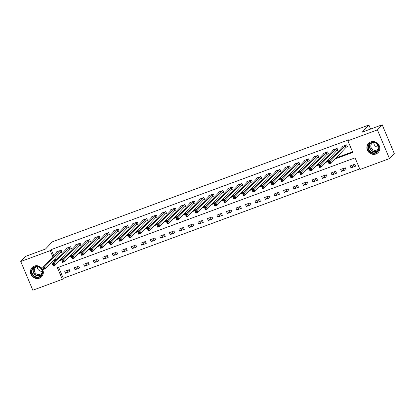 <?xml version="1.0" encoding="UTF-8"?>
<svg xmlns="http://www.w3.org/2000/svg" width="415" height="415" viewBox="0 0 415 415"><rect width="100%" height="100%" fill="white"/><g stroke="black" fill="none" stroke-linecap="round" stroke-linejoin="round"><path stroke-width="0.62" d="M34.326 266.093A6.63 6.261 43.1 0 1 42.107 268.676A6.63 6.261 43.1 0 1 41.708 276.675A6.63 6.261 43.1 0 1 39.415 278.19A6.63 6.261 43.1 0 1 31.633 275.607A6.63 6.261 43.1 0 1 32.033 267.608A6.63 6.261 43.1 0 1 34.326 266.093M370.803 141.914A6.63 6.261 43.1 0 1 378.584 144.503A6.63 6.261 43.1 0 1 378.184 152.497A6.63 6.261 43.1 0 1 375.891 154.017A6.63 6.261 43.1 0 1 368.11 151.434A6.63 6.261 43.1 0 1 368.51 143.434A6.63 6.261 43.1 0 1 370.803 141.914M20.75 261.512L25.533 256.403L45.515 249.031L52.217 241.878L368.899 125.008L362.202 132.157L382.184 124.785L394.25 153.488L389.467 158.597L359.966 169.481L355.074 157.845L57.42 267.691L62.312 279.331L32.816 290.215L20.75 261.512L50.251 250.624L52.84 256.792M58.624 267.25L63.272 278.309L359.722 168.905M63.272 278.309L62.312 279.331M354.752 164.241L350.187 165.927L351.002 167.868L355.567 166.182L354.752 164.241M345.239 167.753L340.668 169.439L341.488 171.379L346.053 169.694L345.239 167.753M335.719 171.265L331.154 172.951L331.969 174.891L336.539 173.205L335.719 171.265M326.206 174.777L321.641 176.463L322.455 178.403L327.02 176.717L326.206 174.777M316.692 178.289L312.122 179.975L312.936 181.915L317.506 180.229L316.692 178.289M307.173 181.801L302.608 183.487L303.422 185.427L307.992 183.741L307.173 181.801M297.659 185.313L293.094 186.999L293.908 188.934L298.473 187.253L297.659 185.313M288.145 188.825L283.575 190.511L284.389 192.446L288.959 190.765L288.145 188.825M278.626 192.337L274.061 194.023L274.875 195.958L279.44 194.272L278.626 192.337M269.112 195.849L264.542 197.535L265.361 199.47L269.926 197.784L269.112 195.849M259.598 199.361L255.028 201.042L255.842 202.982L260.413 201.296L259.598 199.361M250.079 202.868L245.514 204.554L246.328 206.494L250.893 204.808L250.079 202.868M240.565 206.38L235.995 208.065L236.815 210.006L241.38 208.32L240.565 206.38M231.051 209.891L226.481 211.577L227.296 213.518L231.866 211.832L231.051 209.891M221.532 213.403L216.967 215.089L217.782 217.029L222.347 215.344L221.532 213.403M212.018 216.915L207.448 218.601L208.263 220.541L212.833 218.855L212.018 216.915M202.499 220.427L197.934 222.113L198.749 224.053L203.319 222.367L202.499 220.427M192.985 223.939L188.42 225.625L189.235 227.565L193.8 225.879L192.985 223.939M183.472 227.451L178.901 229.137L179.716 231.077L184.286 229.391L183.472 227.451M173.952 230.963L169.387 232.649L170.202 234.589L174.767 232.903L173.952 230.963M164.439 234.475L159.868 236.161L160.688 238.101L165.253 236.415L164.439 234.475M154.925 237.987L150.355 239.673L151.169 241.613L155.739 239.927L154.925 237.987M145.406 241.499L140.841 243.185L141.655 245.125L146.22 243.439L145.406 241.499M135.892 245.011L131.322 246.697L132.141 248.637L136.706 246.951L135.892 245.011M126.378 248.523L121.808 250.209L122.622 252.149L127.192 250.463L126.378 248.523M116.859 252.035L112.294 253.721L113.108 255.661L117.673 253.975L116.859 252.035M107.345 255.547L102.775 257.233L103.589 259.173L108.159 257.487L107.345 255.547M97.826 259.059L93.261 260.745L94.075 262.685L98.646 260.999L97.826 259.059M88.312 262.571L83.747 264.256L84.561 266.197L89.126 264.511L88.312 262.571M78.798 266.082L74.228 267.768L75.042 269.709L79.613 268.023L78.798 266.082M69.279 269.594L64.714 271.28L65.529 273.22L70.099 271.535L69.279 269.594M335.19 158.914L352.792 152.414L347.9 140.778L348.859 139.756L51.206 249.607L53.794 255.77M54.998 258.623L55.724 260.355M60.191 259.733L63.78 258.405M69.704 256.221L73.294 254.893M79.218 252.709L82.813 251.381M88.737 249.197L92.327 247.869M98.251 245.685L101.841 244.357M107.77 242.173L111.36 240.845M117.284 238.661L120.874 237.333M126.798 235.149L130.393 233.821M136.317 231.637L139.907 230.309M145.831 228.126L149.421 226.798M155.345 224.614L158.94 223.286M164.864 221.102L168.454 219.779M174.378 217.59L177.968 216.267M183.892 214.078L187.487 212.755M193.411 210.566L197.001 209.243M202.925 207.054L206.514 205.731M212.444 203.542L216.033 202.219M221.958 200.03L225.547 198.707M231.471 196.518L235.066 195.195M240.991 193.006L244.58 191.683M250.504 189.494L254.094 188.171M260.018 185.982L263.613 184.659M269.537 182.47L273.127 181.148M279.051 178.964L282.641 177.636M288.565 175.452L292.16 174.124M298.084 171.94L301.674 170.612M307.598 168.428L311.188 167.1M317.112 164.916L320.707 163.588M326.631 161.404L330.221 160.076M336.145 157.892L352.548 151.838M346.177 147.242L347.417 146.786L346.603 144.845L342.033 146.531L342.302 147.175M336.664 150.754L337.898 150.297L337.084 148.357L332.519 150.043L332.788 150.687M327.144 154.266L328.384 153.809L327.57 151.869L323 153.555L323.275 154.198M317.631 157.778L318.87 157.321L318.056 155.381L313.486 157.067L313.756 157.71M308.117 161.29L309.351 160.833L308.537 158.893L303.972 160.579L304.242 161.222M298.598 164.802L299.838 164.345L299.023 162.405L294.453 164.091L294.723 164.734M289.084 168.314L290.324 167.857L289.504 165.917L284.939 167.603L285.209 168.246M279.57 171.826L280.805 171.369L279.99 169.429L275.425 171.115L275.695 171.758M270.051 175.338L271.291 174.881L270.476 172.941L265.906 174.627L266.176 175.27M260.537 178.849L261.777 178.393L260.957 176.453L256.392 178.139L256.662 178.782M251.018 182.361L252.258 181.905L251.443 179.965L246.878 181.651L247.148 182.294M241.504 185.873L242.744 185.417L241.929 183.477L237.359 185.163L237.629 185.806M231.99 189.385L233.225 188.929L232.41 186.989L227.845 188.675L228.115 189.318M222.471 192.897L223.711 192.441L222.897 190.501L218.326 192.187L218.601 192.83M212.957 196.409L214.197 195.953L213.383 194.013L208.812 195.698L209.082 196.342M203.443 199.921L204.678 199.465L203.864 197.524L199.299 199.21L199.568 199.854M193.924 203.433L195.164 202.977L194.35 201.036L189.78 202.722L190.049 203.366M184.41 206.945L185.65 206.488L184.836 204.548L180.266 206.234L180.535 206.872M174.897 210.457L176.131 209.995L175.317 208.06L170.752 209.746L171.022 210.384M165.378 213.969L166.617 213.507L165.803 211.572L161.233 213.258L161.502 213.896M155.864 217.481L157.103 217.019L156.284 215.084L151.719 216.765L151.989 217.408M146.345 220.988L147.584 220.531L146.77 218.596L142.205 220.277L142.475 220.92M136.831 224.499L138.071 224.043L137.256 222.103L132.686 223.789L132.956 224.432M127.317 228.011L128.551 227.555L127.737 225.615L123.172 227.301L123.442 227.944M117.798 231.523L119.038 231.067L118.223 229.127L113.653 230.813L113.928 231.456M108.284 235.035L109.524 234.579L108.709 232.639L104.139 234.325L104.409 234.968M98.77 238.547L100.005 238.091L99.19 236.151L94.625 237.837L94.895 238.48M89.251 242.059L90.491 241.603L89.676 239.663L85.106 241.348L85.376 241.992M79.737 245.571L80.977 245.115L80.162 243.174L75.592 244.86L75.862 245.504M70.223 249.083L71.458 248.626L70.643 246.686L66.078 248.372L66.348 249.016M60.704 252.595L61.944 252.138L61.13 250.198L56.559 251.884L56.829 252.528M378.205 147.143L376.825 143.865M370.6 129.06L368.899 125.008M382.184 124.785L377.401 129.895L389.467 158.597M51.206 249.607L50.251 250.624M347.9 140.778L377.401 129.895M59.231 260.755L62.826 259.427M68.75 257.243L72.34 255.915M78.264 253.731L81.854 252.403M87.778 250.219L91.373 248.891M97.297 246.707L100.886 245.379M106.811 243.195L110.4 241.867M116.325 239.683L119.919 238.355M125.844 236.171L129.433 234.843M135.357 232.659L138.947 231.331M144.876 229.147L148.466 227.819M154.39 225.636L157.98 224.308M163.904 222.124L167.499 220.796M173.423 218.612L177.013 217.289M182.937 215.1L186.527 213.777M192.451 211.588L196.046 210.265M201.97 208.076L205.56 206.753M211.484 204.564L215.074 203.241M220.998 201.052L224.593 199.729M230.517 197.54L234.107 196.217M240.031 194.028L243.621 192.705M249.55 190.516L253.14 189.193M259.064 187.004L262.654 185.681M268.578 183.492L272.173 182.169M278.097 179.98L281.686 178.657M287.611 176.474L291.2 175.146M297.124 172.962L300.719 171.634M306.644 169.45L310.233 168.122M316.157 165.938L319.747 164.61M325.671 162.426L329.266 161.098M54.038 259.645L54.77 261.377M354.208 164.444L351.002 167.868M68.734 269.797L65.529 273.22M78.248 266.285L75.042 269.709M87.767 262.773L84.561 266.197M97.281 259.261L94.075 262.685M106.795 255.749L103.589 259.173M116.314 252.237L113.108 255.661M125.828 248.725L122.622 252.149M135.347 245.213L132.141 248.637M144.861 241.701L141.655 245.125M154.375 238.189L151.169 241.613M163.894 234.677L160.688 238.101M173.408 231.165L170.202 234.589M182.922 227.653L179.716 231.077M192.441 224.142L189.235 227.565M201.955 220.63L198.749 224.053M211.468 217.118L208.263 220.541M220.988 213.606L217.782 217.029M230.501 210.094L227.296 213.518M240.02 206.582L236.815 210.006M249.534 203.07L246.328 206.494M259.048 199.558L255.842 202.982M268.567 196.046L265.361 199.47M278.081 192.534L274.875 195.958M287.595 189.027L284.389 192.446M297.114 185.515L293.908 188.934M306.628 182.003L303.422 185.427M316.142 178.492L312.936 181.915M325.661 174.98L322.455 178.403M335.175 171.468L331.969 174.891M344.694 167.956L341.488 171.379M347.308 146.526L345.991 147.382L331.025 163.36L329.121 164.06L328.307 162.125L343.293 146.096M328.872 162.758L328.307 162.125L330.21 161.419L331.025 163.36L329.961 163.256L329.635 162.478L328.872 162.758L329.199 163.536L329.961 163.256M345.363 145.302L330.21 161.419L329.635 162.478M329.121 164.06L329.199 163.536M337.789 150.038L336.472 150.894L321.506 166.872L319.607 167.572L318.787 165.637L333.759 149.587M319.358 166.27L318.787 165.637L320.691 164.931L321.506 166.872L320.442 166.768L320.115 165.99L319.358 166.27L319.685 167.048L320.442 166.768M335.849 148.814L320.691 164.931L320.115 165.99M319.607 167.572L319.685 167.048M328.275 153.55L326.958 154.406L311.992 170.383L310.088 171.084L309.274 169.149L324.26 153.13M309.839 169.782L309.274 169.149L311.177 168.443L311.992 170.383L310.928 170.28L310.602 169.502L309.839 169.782L310.166 170.56L310.928 170.28M326.33 152.326L311.177 168.443L310.602 169.502M310.088 171.084L310.166 170.56M318.756 157.062L317.439 157.918L302.478 173.895L300.574 174.596L299.76 172.661L314.726 156.611M300.325 173.294L299.76 172.661L301.663 171.955L302.478 173.895L301.415 173.792L301.088 173.013L300.325 173.294L300.652 174.072L301.415 173.792M316.816 155.838L301.663 171.955L301.088 173.013M300.574 174.596L300.652 174.072M309.242 160.569L307.925 161.43L292.959 177.407L291.06 178.108L290.241 176.168L305.207 160.123M290.811 176.806L290.241 176.168L292.144 175.467L292.959 177.407L291.895 177.304L291.569 176.525L290.811 176.806L291.133 177.584L291.895 177.304M307.297 159.35L292.144 175.467L291.569 176.525M291.06 178.108L291.133 177.584M367.949 146.827A5.737 5.416 43.1 0 1 374.164 142.319A5.737 5.416 43.1 0 1 379.051 148.778A5.737 5.416 43.1 0 1 372.836 153.285A5.737 5.416 43.1 0 1 367.949 146.827M378.734 148.606A5.312 5.016 -136.9 0 0 375.715 143.123A5.312 5.016 -136.9 0 0 369.718 144.072A5.312 5.016 -136.9 0 0 368.458 146.796A5.312 5.016 -136.9 0 0 371.477 152.279A5.312 5.016 -136.9 0 0 377.474 151.335A5.312 5.016 -136.9 0 0 378.734 148.606M378.765 147.807A4.181 3.948 43.1 0 1 370.854 145.592A4.181 3.948 43.1 0 1 373.147 142.547M369.443 142.625A6.588 6.22 -136.9 0 0 368.691 143.3A6.588 6.22 -136.9 0 0 367.125 146.682A6.588 6.22 -136.9 0 0 370.875 153.477A6.588 6.22 -136.9 0 0 378.309 152.305A6.588 6.22 -136.9 0 0 378.931 151.511M378.693 147.107A4.181 3.948 43.1 0 1 373.853 142.573M39.223 277.215A5.737 5.416 43.1 0 1 31.882 273.874A5.737 5.416 43.1 0 1 34.824 266.741A5.737 5.416 43.1 0 1 42.159 270.082A5.737 5.416 43.1 0 1 39.223 277.215M35.078 267.027A5.312 5.016 -136.9 0 0 33.242 268.246A5.312 5.016 -136.9 0 0 32.925 274.652A5.312 5.016 -136.9 0 0 39.155 276.722A5.312 5.016 -136.9 0 0 40.997 275.508A5.312 5.016 -136.9 0 0 41.313 269.102A5.312 5.016 -136.9 0 0 35.078 267.027M42.216 271.286A4.181 3.948 43.1 0 1 37.376 266.746M42.288 271.986A4.181 3.948 43.1 0 1 35.119 272.665A4.181 3.948 43.1 0 1 36.67 266.721M32.967 266.798A6.588 6.22 -136.9 0 0 32.214 267.478A6.588 6.22 -136.9 0 0 31.82 275.42A6.588 6.22 -136.9 0 0 39.55 277.988A6.588 6.22 -136.9 0 0 41.832 276.483A6.588 6.22 -136.9 0 0 42.455 275.69M299.729 164.081L298.411 164.937L283.445 180.919L281.541 181.62L280.727 179.679L295.693 163.635M281.292 180.318L280.727 179.679L282.631 178.979L283.445 180.919L282.382 180.816L282.055 180.037L281.292 180.318L281.619 181.096L282.382 180.816M297.783 162.862L282.631 178.979L282.055 180.037M281.541 181.62L281.619 181.096M290.21 167.593L288.892 168.449L273.931 184.431L272.027 185.132L271.213 183.191L286.179 167.146M271.778 183.829L271.213 183.191L273.117 182.491L273.931 184.431L272.863 184.327L272.541 183.549L271.778 183.829L272.105 184.608L272.863 184.327M288.269 166.374L273.117 182.491L272.541 183.549M272.027 185.132L272.105 184.608M280.696 171.105L279.378 171.96L264.412 187.943L262.508 188.643L261.694 186.703L276.66 170.658M262.264 187.341L261.694 186.703L263.598 186.003L264.412 187.943L263.349 187.834L263.022 187.061L262.264 187.341L262.586 188.12L263.349 187.834M278.75 169.885L263.598 186.003L263.022 187.061M262.508 188.643L262.586 188.12M271.182 174.616L269.864 175.472L254.898 191.455L252.994 192.155L252.18 190.215L267.167 174.191M252.745 190.853L252.18 190.215L254.084 189.515L254.898 191.455L253.835 191.346L253.508 190.573L252.745 190.853L253.072 191.631L253.835 191.346M269.236 173.397L254.084 189.515L253.508 190.573M252.994 192.155L253.072 191.631M261.663 178.128L260.345 178.984L245.384 194.967L243.481 195.667L242.666 193.727L257.632 177.682M243.232 194.365L242.666 193.727L244.565 193.027L245.384 194.967L244.316 194.858L243.994 194.085L243.232 194.365L243.558 195.143L244.316 194.858M259.723 176.909L244.565 193.027L243.994 194.085M243.481 195.667L243.558 195.143M252.149 181.64L250.831 182.496L235.865 198.479L233.961 199.179L233.147 197.239L248.134 181.22M233.712 197.877L233.147 197.239L235.051 196.539L235.865 198.479L234.802 198.37L234.475 197.597L233.712 197.877L234.039 198.655L234.802 198.37M250.204 180.421L235.051 196.539L234.475 197.597M233.961 199.179L234.039 198.655M242.635 185.152L241.317 186.008L226.351 201.991L224.448 202.691L223.633 200.751L238.599 184.706M224.199 201.389L223.633 200.751L225.537 200.051L226.351 201.991L225.288 201.882L224.961 201.109L224.199 201.389L224.525 202.162L225.288 201.882M240.69 183.933L225.537 200.051L224.961 201.109M224.448 202.691L224.525 202.162M233.116 188.664L231.798 189.52L216.832 205.503L214.934 206.203L214.114 204.263L229.085 188.218M214.685 204.901L214.114 204.263L216.018 203.563L216.832 205.503L215.769 205.394L215.442 204.621L214.685 204.901L215.012 205.674L215.769 205.394M231.176 187.445L216.018 203.563L215.442 204.621M214.934 206.203L215.012 205.674M223.602 192.176L222.284 193.032L207.318 209.015L205.415 209.715L204.6 207.775L219.566 191.73M205.166 208.413L204.6 207.775L206.504 207.075L207.318 209.015L206.255 208.906L205.928 208.133L205.166 208.413L205.492 209.186L206.255 208.906M221.657 190.957L206.504 207.075L205.928 208.133M205.415 209.715L205.492 209.186M214.083 195.688L212.765 196.544L197.805 212.527L195.901 213.227L195.086 211.287L210.052 195.242M195.652 211.925L195.086 211.287L196.99 210.587L197.805 212.527L196.741 212.418L196.414 211.645L195.652 211.925L195.979 212.698L196.741 212.418M212.143 194.469L196.99 210.587L196.414 211.645M195.901 213.227L195.979 212.698M204.569 199.2L203.251 200.056L188.286 216.033L186.387 216.739L185.567 214.799L200.533 198.754M186.138 215.437L185.567 214.799L187.471 214.099L188.286 216.033L187.222 215.93L186.895 215.157L186.138 215.437L186.46 216.21L187.222 215.93M202.629 197.981L187.471 214.099L186.895 215.157M186.387 216.739L186.46 216.21M195.055 202.712L193.738 203.568L178.772 219.545L176.868 220.251L176.053 218.311L191.019 202.266M176.619 218.949L176.053 218.311L177.957 217.61L178.772 219.545L177.708 219.442L177.381 218.669L176.619 218.949L176.946 219.722L177.708 219.442M193.11 201.493L177.957 217.61L177.381 218.669M176.868 220.251L176.946 219.722M185.536 206.224L184.219 207.08L169.258 223.057L167.354 223.763L166.54 221.823L181.526 205.804M167.105 222.461L166.54 221.823L168.443 221.122L169.258 223.057L168.194 222.954L167.868 222.181L167.105 222.461L167.432 223.234L168.194 222.954M183.596 205.005L168.443 221.122L167.868 222.181M167.354 223.763L167.432 223.234M176.022 209.736L174.705 210.592L159.739 226.569L157.835 227.275L157.02 225.335L172.007 209.305M157.591 225.973L157.02 225.335L158.924 224.634L159.739 226.569L158.675 226.466L158.348 225.687L157.591 225.973L157.913 226.746L158.675 226.466M174.077 208.517L158.924 224.634L158.348 225.687M157.835 227.275L157.913 226.746M166.508 213.248L165.191 214.104L150.225 230.081L148.321 230.787L147.507 228.847L162.472 212.796M148.072 229.485L147.507 228.847L149.41 228.141L150.225 230.081L149.161 229.977L148.835 229.199L148.072 229.485L148.399 230.258L149.161 229.977M164.563 212.029L149.41 228.141L148.835 229.199M148.321 230.787L148.399 230.258M156.989 216.76L155.672 217.616L140.711 233.593L138.807 234.299L137.993 232.359L152.959 216.308M138.558 232.997L137.993 232.359L139.891 231.653L140.711 233.593L139.642 233.489L139.321 232.711L138.558 232.997L138.885 233.77L139.642 233.489M155.049 215.541L139.891 231.653L139.321 232.711M138.807 234.299L138.885 233.77M147.475 220.272L146.158 221.128L131.192 237.105L129.288 237.811L128.474 235.87L143.44 219.82M129.039 236.509L128.474 235.87L130.377 235.165L131.192 237.105L130.128 237.001L129.802 236.223L129.039 236.509L129.366 237.281L130.128 237.001M145.53 219.053L130.377 235.165L129.802 236.223M129.288 237.811L129.366 237.281M137.962 223.784L136.644 224.64L121.678 240.617L119.774 241.323L118.96 239.382L133.926 223.332M119.525 240.015L118.96 239.382L120.864 238.677L121.678 240.617L120.615 240.513L120.288 239.735L119.525 240.015L119.852 240.793L120.615 240.513M136.016 222.565L120.864 238.677L120.288 239.735M119.774 241.323L119.852 240.793M128.442 227.296L127.125 228.151L112.164 244.129L110.26 244.834L109.441 242.894L124.433 226.865M110.011 243.527L109.441 242.894L111.344 242.189L112.164 244.129L111.096 244.025L110.769 243.247L110.011 243.527L110.338 244.305L111.096 244.025M126.502 226.076L111.344 242.189L110.769 243.247M110.26 244.834L110.338 244.305M118.929 230.807L117.611 231.663L102.645 247.641L100.741 248.346L99.927 246.406L114.893 230.356M100.492 247.039L99.927 246.406L101.831 245.701L102.645 247.641L101.582 247.537L101.255 246.759L100.492 247.039L100.819 247.817L101.582 247.537M116.983 229.583L101.831 245.701L101.255 246.759M100.741 248.346L100.819 247.817M109.415 234.319L108.097 235.175L93.131 251.153L91.227 251.853L90.413 249.918L105.4 233.899M90.978 250.551L90.413 249.918L92.317 249.213L93.131 251.153L92.068 251.049L91.741 250.271L90.978 250.551L91.305 251.329L92.068 251.049M107.469 233.095L92.317 249.213L91.741 250.271M91.227 251.853L91.305 251.329M99.896 237.831L98.578 238.687L83.612 254.665L81.714 255.365L80.894 253.43L95.881 237.401M81.465 254.063L80.894 253.43L82.798 252.725L83.612 254.665L82.549 254.561L82.222 253.783L81.465 254.063L81.791 254.841L82.549 254.561M97.956 236.607L82.798 252.725L82.222 253.783M81.714 255.365L81.791 254.841M90.382 241.343L89.064 242.199L74.098 258.177L72.194 258.877L71.38 256.942L86.346 240.892M71.945 257.575L71.38 256.942L73.284 256.237L74.098 258.177L73.035 258.073L72.708 257.295L71.945 257.575L72.272 258.353L73.035 258.073M88.436 240.119L73.284 256.237L72.708 257.295M72.194 258.877L72.272 258.353M80.863 244.85L79.545 245.711L64.584 261.689L62.681 262.389L61.866 260.449L76.832 244.404M62.432 261.087L61.866 260.449L63.77 259.749L64.584 261.689L63.521 261.585L63.194 260.807L62.432 261.087L62.758 261.865L63.521 261.585M78.923 243.631L63.77 259.749L63.194 260.807M62.681 262.389L62.758 261.865M71.349 248.362L70.031 249.223L55.065 265.201L53.162 265.901L52.347 263.961L67.313 247.916M52.918 264.599L52.347 263.961L54.251 263.26L55.065 265.201L54.002 265.097L53.675 264.319L52.918 264.599L53.239 265.377L54.002 265.097M69.404 247.143L54.251 263.26L53.675 264.319M53.162 265.901L53.239 265.377M61.835 251.874L60.517 252.73L45.551 268.713L43.648 269.413L42.833 267.473L57.799 251.428M43.399 268.111L42.833 267.473L44.737 266.772L45.551 268.713L44.488 268.609L44.161 267.831L43.399 268.111L43.725 268.889L44.488 268.609M59.89 250.655L44.737 266.772L44.161 267.831M43.648 269.413L43.725 268.889M345.301 145.343L346.115 147.284M345.171 145.442L345.991 147.382M335.782 148.855L336.601 150.795M335.657 148.954L336.472 150.894M326.268 152.367L327.082 154.307M326.143 152.466L326.958 154.406M316.754 155.879L317.568 157.819M316.624 155.978L317.439 157.918M307.235 159.391L308.049 161.331M307.11 159.49L307.925 161.43M377.93 150.759A5.312 5.016 43.1 0 1 372.136 151.029A5.312 5.016 43.1 0 1 369.454 145.732A5.312 5.016 43.1 0 1 370.258 143.574M370.745 143.242A5.136 4.85 -136.9 0 0 369.718 145.66A5.136 4.85 -136.9 0 0 372.504 150.894A5.136 4.85 -136.9 0 0 378.231 150.251M41.453 274.938A5.312 5.016 43.1 0 1 40.151 275.659A5.312 5.016 43.1 0 1 34.155 273.895A5.312 5.016 43.1 0 1 33.781 267.753M34.269 267.416A5.136 4.85 -136.9 0 0 34.243 273.521A5.136 4.85 -136.9 0 0 40.182 275.399A5.136 4.85 -136.9 0 0 41.754 274.429M297.721 162.903L298.535 164.843M297.596 163.002L298.411 164.937M288.207 166.415L289.022 168.355M288.077 166.514L288.892 168.449M278.688 169.927L279.502 171.867M278.564 170.026L279.378 171.96M269.174 173.439L269.989 175.379M269.05 173.537L269.864 175.472M259.66 176.951L260.475 178.891M259.531 177.044L260.345 178.984M250.141 180.463L250.956 182.403M250.017 180.556L250.831 182.496M240.627 183.975L241.442 185.915M240.498 184.068L241.317 186.008M231.108 187.487L231.928 189.427M230.984 187.58L231.798 189.52M221.594 190.999L222.409 192.939M221.47 191.092L222.284 193.032M212.081 194.511L212.895 196.451M211.951 194.604L212.765 196.544M202.562 198.022L203.381 199.957M202.437 198.116L203.251 200.056M193.048 201.534L193.862 203.469M192.923 201.628L193.738 203.568M183.534 205.046L184.348 206.981M183.404 205.14L184.219 207.08M174.015 208.553L174.829 210.493M173.89 208.652L174.705 210.592M164.501 212.065L165.315 214.005M164.376 212.164L165.191 214.104M154.987 215.577L155.801 217.517M154.857 215.675L155.672 217.616M145.468 219.089L146.282 221.029M145.343 219.187L146.158 221.128M135.954 222.601L136.768 224.541M135.824 222.699L136.644 224.64M126.435 226.113L127.255 228.053M126.31 226.211L127.125 228.151M116.921 229.625L117.736 231.565M116.797 229.723L117.611 231.663M107.407 233.137L108.222 235.077M107.278 233.235L108.097 235.175M97.888 236.649L98.708 238.589M97.764 236.747L98.578 238.687M88.374 240.161L89.189 242.101M88.25 240.259L89.064 242.199M78.86 243.672L79.675 245.613M78.731 243.771L79.545 245.711M69.341 247.184L70.156 249.125M69.217 247.283L70.031 249.223M59.827 250.696L60.642 252.636M59.703 250.795L60.517 252.73M378.309 152.305L378.641 151.952M368.691 143.3L369.023 142.947M41.832 276.483L42.164 276.125M32.214 267.478L32.546 267.12"/></g></svg>
